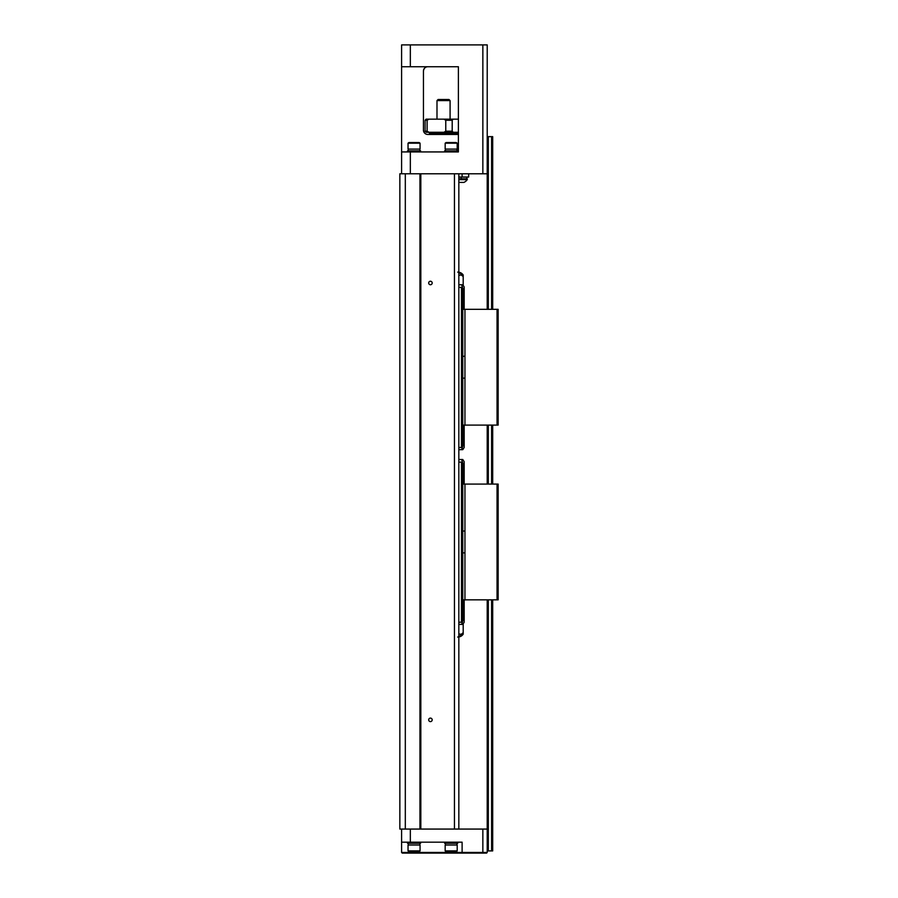 <?xml version="1.0" encoding="UTF-8"?>
<svg xmlns="http://www.w3.org/2000/svg" width="898" height="898" viewBox="0 0 898 898"><rect width="100%" height="100%" fill="white"/><g stroke="black" fill="none" stroke-linecap="round" stroke-linejoin="round"><path stroke-width="1.35" d="M405.312 829.067L405.312 173.774L399.857 173.774L399.857 829.067L487.221 829.067M405.312 173.774L487.221 173.774M458.833 829.067L458.833 173.774M454.455 829.067L454.455 173.774M432.185 282.993A1.751 1.751 0 0 1 429.558 284.509A1.751 1.751 0 0 1 429.558 281.478A1.751 1.751 0 0 1 432.185 282.993M432.185 719.859A1.751 1.751 0 0 1 429.558 721.375A1.751 1.751 0 0 1 429.558 718.344A1.751 1.751 0 0 1 432.185 719.859M420.825 829.067L420.825 173.774M419.95 829.067L419.95 173.774M410.341 44.9L410.341 66.744L401.597 66.744L401.597 44.9L487.221 44.9L487.221 136.642L492.688 136.642L492.688 309.327M427.807 66.744C425.326 66.845 423.867 68.293 423.441 71.11A4.367 4.367 0 0 1 427.807 66.744C425.326 66.834 423.878 68.293 423.441 71.11L423.441 130.087C423.867 132.904 425.326 134.363 427.807 134.453L458.395 134.453M410.341 66.744L458.395 66.744L458.395 151.93L410.341 151.93L410.341 173.774M401.597 66.744L401.597 173.774M401.597 151.93L410.341 151.93M417.873 66.744L458.395 66.744L458.395 71.11M427.807 134.453A4.367 4.367 0 0 1 423.441 130.087C423.867 132.904 425.326 134.363 427.807 134.453M457.733 151.93L457.733 150.842L444.633 150.842L444.633 151.93M451.189 149.09L445.172 149.09L445.172 143.197L457.194 143.197L457.194 149.09L451.189 149.09M445.172 143.197L446.104 142.535L456.263 142.535L457.194 143.197M420.601 151.93L420.601 150.842L407.501 150.842L407.501 151.93M414.045 149.09L408.04 149.09L408.04 143.197L420.062 143.197L420.062 149.09L414.045 149.09M408.04 143.197L408.972 142.535L419.13 142.535L420.062 143.197M455.555 134.453L431.523 134.453M457.52 133.364L429.345 133.151L457.52 133.364M458.395 132.275L429.345 132.275L429.345 133.151M453.153 119.165L452.199 120.265L452.199 131.175L453.153 132.275L426.067 132.275L425.102 131.175L425.102 120.265L426.067 119.165L458.395 119.165M443.938 132.275L445.767 131.175L445.767 120.265L443.938 119.165M428.952 119.165L427.111 120.265L427.111 131.175L428.952 132.275M450.089 119.165L450.089 100.598L436.989 100.598L436.989 119.165M436.989 100.598L438.078 99.51L449 99.51L450.089 100.598M468.655 173.774L468.655 177.052L458.833 177.052M461.235 178.803L461.235 177.052M461.123 177.052L461.123 178.803L461.123 177.052M458.833 178.803L467.241 178.803L467.241 179.634L458.833 179.634M458.833 182.406L463.851 182.406A7.476 7.476 0 0 0 467.241 179.634A7.476 7.476 0 0 1 463.851 182.406M401.597 842.178L401.597 852.449L462.111 852.449L462.111 842.178L401.597 842.178L401.597 829.067M486.57 853.1L487.221 852.449L486.57 853.1L462.762 853.1L462.111 852.449L487.221 852.449L487.221 599.842M462.762 853.1L402.259 853.1L401.597 852.449M444.633 842.178L444.633 843.267L457.733 843.267L457.733 842.178M451.189 845.018L457.194 845.018L457.194 850.911L445.172 850.911L445.172 845.018L451.189 845.018M457.194 850.911L456.263 851.573L446.104 851.573L445.172 850.911M407.501 842.178L407.501 843.267L420.601 843.267L420.601 842.178M414.045 845.018L420.062 845.018L420.062 850.911L408.04 850.911L408.04 845.018L414.045 845.018M420.062 850.911L419.13 851.573L408.972 851.573L408.04 850.911M487.221 850.911L492.688 850.911L492.688 599.842M492.688 484.078L492.688 425.102M487.221 484.078L487.221 425.102M487.221 309.327L487.221 136.642M465.377 309.327L464.288 309.327M462.111 309.002L463.087 309.002L463.087 289.122M464.288 425.102L463.087 425.428L463.087 445.307M463.087 425.428L462.111 425.428M462.762 378.137L464.951 378.137L464.951 425.102L462.762 425.102L462.762 309.327L464.951 309.327L464.951 356.293L462.762 356.293M463.087 309.002L464.288 309.002M464.288 425.428L465.377 425.102M464.176 425.428L464.176 447.485L462.762 449.674L461.673 449.674L462.975 445.307L464.176 445.307M464.176 309.002L464.176 286.945L462.762 284.756L458.833 284.756M461.471 447.485L461.471 287.382L462.111 287.382L462.111 447.485L458.833 447.485M461.471 287.382L458.833 287.382M464.176 289.122L462.975 289.122L461.673 284.756M462.111 289.122L462.975 289.122M458.833 275.641A3.558 3.076 -90 0 1 463.2 276.943L463.2 275.012A6.555 6.555 0 0 0 458.833 272.184M463.2 285.631L463.2 276.943M457.733 272.083L463.2 275.012M461.673 449.674L458.833 449.674M462.111 445.307L462.975 445.307M498.143 425.102L497.054 425.102L497.054 309.327L498.143 309.327L498.143 425.102M464.951 356.293L464.951 378.137M497.054 309.327L464.951 309.327M497.054 425.102L464.951 425.102M465.377 484.078L464.288 484.078M462.111 483.753L463.087 483.753L463.087 463.873M464.288 599.842L463.087 600.167L463.087 620.047M463.087 600.167L462.111 600.167M462.762 552.887L464.951 552.887L464.951 599.842L462.762 599.842L462.762 484.078L464.951 484.078L464.951 531.044L462.762 531.044M463.087 483.753L464.288 483.753M464.288 600.167L465.377 599.842M464.176 600.167L464.176 622.235L462.762 624.413L461.673 624.413L462.975 620.047L464.176 620.047M464.176 483.753L464.176 461.684L462.762 459.507L458.833 459.507M461.471 622.235L461.471 462.122L462.111 462.122L462.111 622.235L458.833 622.235M461.471 462.122L458.833 462.122M498.143 599.842L497.054 599.842L497.054 484.078L498.143 484.078L498.143 599.842M464.951 531.044L464.951 552.887M497.054 484.078L464.951 484.078M497.054 599.842L464.951 599.842M464.176 463.873L462.975 463.873L461.673 459.507M462.111 463.873L462.975 463.873M461.673 624.413L458.833 624.413M462.111 620.047L462.975 620.047M457.733 637.086L463.2 634.156L463.2 632.405A3.682 3.188 -90 0 1 458.833 633.707M463.2 623.549L463.2 632.405M482.855 44.9L482.855 173.774M445.767 131.175L452.199 131.175M452.199 120.265L445.767 120.265M427.111 120.265L425.102 120.265M425.102 131.175L427.111 131.175M462.111 173.774L462.111 177.052M482.855 853.1L482.855 829.067M410.341 842.178L410.341 829.067M453.367 853.1L453.367 851.573M491.599 850.911L491.599 599.842M491.599 484.078L491.599 425.102M491.599 309.327L491.599 136.642M488.321 850.911L488.321 599.842M488.321 484.078L488.321 425.102M488.321 309.327L488.321 136.642M456.97 150.842L456.97 149.09M445.397 150.842L445.397 149.09M419.837 150.842L419.837 149.09M408.264 150.842L408.264 149.09M432.185 133.364L431.523 134.015M454.893 133.364L455.555 134.015M457.733 133.151L457.733 132.275M466.859 177.052L466.859 178.803M445.397 843.267L445.397 845.018M456.97 843.267L456.97 845.018M408.264 843.267L408.264 845.018M419.837 843.267L419.837 845.018M458.833 636.996A6.555 6.555 0 0 0 463.2 634.156"/></g></svg>
